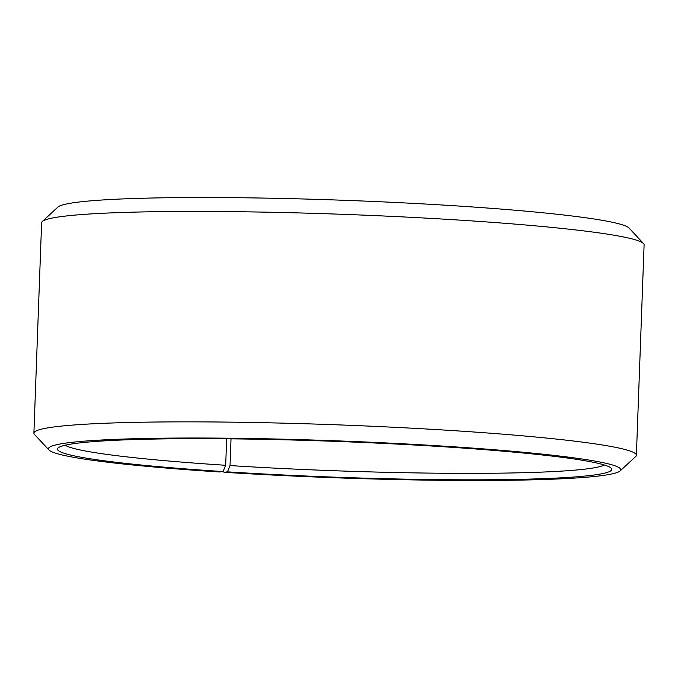 <?xml version="1.0" encoding="UTF-8"?>
<svg xmlns="http://www.w3.org/2000/svg" width="678" height="678" viewBox="0 0 678 678"><rect width="100%" height="100%" fill="white"/><g stroke="black" fill="none" stroke-linecap="round" stroke-linejoin="round"><path stroke-width="1.02" d="M604.318 464.981A271.302 17.509 2.1 0 1 230.028 465.566L227.477 471.854L223.986 472.269L223.409 470.685M231.012 438.852L230.028 465.566M226.655 438.81L225.681 465.286L223.037 471.566L219.401 471.973A286.37 18.484 2.1 0 1 48.969 449.972L34.485 434.454A301.447 19.45 2.1 0 1 33.9 433.174L41.612 222.74A301.447 19.45 2.1 0 1 42.29 221.511L57.876 207.095A286.37 18.484 2.1 0 1 458.599 206.036A286.37 18.484 2.1 0 1 629.031 228.037L643.515 243.555A301.447 19.45 2.1 0 1 644.1 244.834L636.388 455.26A301.447 19.45 2.1 0 1 635.71 456.497L620.124 470.913A286.37 18.484 2.1 0 1 223.986 472.269M42.29 221.511A301.447 19.45 2.1 0 1 464.116 220.401A301.447 19.45 2.1 0 1 643.515 243.555M33.9 433.174A301.447 19.45 2.1 0 1 456.396 430.827A301.447 19.45 2.1 0 1 636.388 455.26M48.969 449.972A286.37 18.484 2.1 0 1 449.785 446.531A286.37 18.484 2.1 0 1 620.124 470.913M223.037 471.566A277.327 17.899 2.1 0 1 58.071 447.955A277.327 17.899 2.1 0 1 446.149 446.929A277.327 17.899 2.1 0 1 611.192 468.235A277.327 17.899 2.1 0 1 227.477 471.854M225.681 465.286A271.302 17.509 2.1 0 1 65.164 445.217"/></g></svg>
